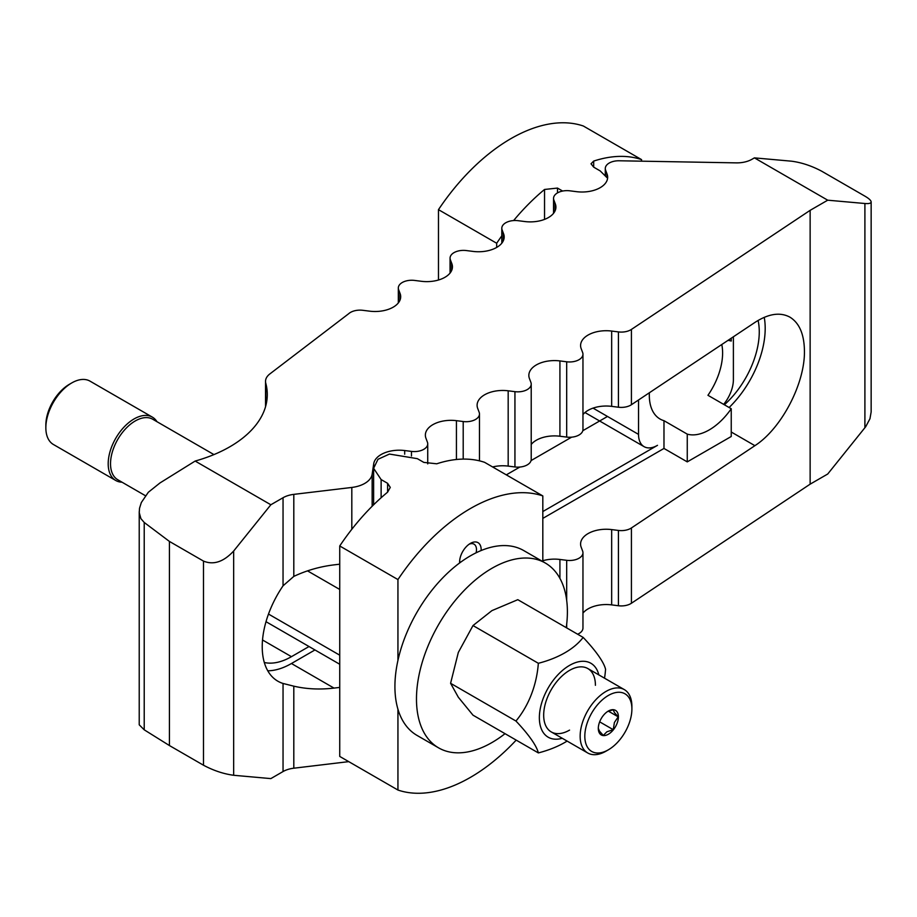 <?xml version="1.0" encoding="UTF-8"?>
<svg xmlns="http://www.w3.org/2000/svg" width="917" height="917" viewBox="0 0 917 917"><rect width="100%" height="100%" fill="white"/><g stroke="black" fill="none" stroke-linecap="round" stroke-linejoin="round"><path stroke-width="1.38" d="M264.314 662.498A67.079 38.72 120 0 0 291.446 656.675L309.018 646.531M724.373 404.775A67.079 38.72 120 0 0 759.265 331.816A67.079 38.72 120 0 0 758.095 320.446M267.764 670.797A75.458 43.569 120 0 0 291.446 663.518L314.955 649.947M339.737 687.418L334.006 688.094C319.85 689.744 306.45 689.103 293.807 686.168L283.044 683.463A75.458 43.569 -60 0 1 277.851 681.205A75.458 43.569 -60 0 1 262.228 646.657A75.458 43.569 -60 0 1 283.044 585.814L293.807 576.403C306.45 570.454 319.85 566.603 334.006 564.872L339.737 564.184M582.96 414.587A25.607 14.787 180 0 1 611.662 406.369L618.425 407.217A13.411 7.749 0 0 0 631.423 404.718L754.897 322.452C768.48 313.671 780.161 311.906 789.927 317.156C799.383 323.002 804.22 334.304 804.438 351.051C804.988 383.615 781.376 428.72 754.897 445.673L631.423 527.951A13.411 7.749 180 0 1 618.425 530.439L611.662 529.59A25.607 14.787 0 0 0 580.587 544.033A25.607 14.787 0 0 0 581.172 547.185L582.65 551.094A13.411 7.749 180 0 1 582.96 552.745A13.411 7.749 180 0 1 566.683 560.31L559.92 559.462A25.607 14.787 0 0 0 542.818 560.734M729.118 407.515A75.458 43.569 120 0 0 765.191 328.389A75.458 43.569 120 0 0 764.239 317.328M607.49 416.456L582.799 430.703M571.6 437.18L531.058 460.575M519.859 467.051L506.322 474.857M619.113 160.773L736.236 162.871A21.343 12.322 0 0 0 751.986 159.271L754.416 157.873L791.6 161.197C801.664 162.538 811.717 165.885 821.781 171.25L864.903 196.146C868.972 198.53 871.058 200.456 871.15 201.912C871.058 203.31 868.972 203.838 864.903 203.505L827.719 200.193L810.135 210.337L631.423 329.421A13.411 7.749 180 0 1 618.425 331.908L611.662 331.06A25.607 14.787 0 0 0 580.587 345.503A25.607 14.787 0 0 0 581.172 348.655L582.65 352.564A13.411 7.749 180 0 1 582.96 354.214A13.411 7.749 180 0 1 566.683 361.791L559.92 360.931A25.607 14.787 0 0 0 528.845 375.374A25.607 14.787 0 0 0 529.43 378.538L530.909 382.435A13.411 7.749 180 0 1 531.218 384.085A13.411 7.749 180 0 1 514.941 391.662L508.178 390.802A25.607 14.787 0 0 0 477.104 405.245A25.607 14.787 0 0 0 477.688 408.409L479.167 412.306A13.411 7.749 180 0 1 479.476 413.968A13.411 7.749 180 0 1 463.2 421.533L456.437 420.674A25.607 14.787 0 0 0 425.362 435.128A25.607 14.787 0 0 0 425.958 438.28L427.425 442.189A13.411 7.749 180 0 1 427.735 443.839A13.411 7.749 180 0 1 411.458 451.405L404.695 450.545A25.607 14.787 0 0 0 373.723 463.727L372.142 474.238A25.607 14.787 180 0 1 351.819 487.443L293.807 494.366A21.343 12.322 0 0 0 283.044 497.725L270.847 504.763L233.663 551.025C223.599 561.88 213.546 565.227 203.482 561.089L169.416 541.42L144.221 522.472L140.897 518.632L139.246 512.603L139.522 508.282L141.344 502.505L148.325 492.269L159.971 482.95L195.149 461.056A128.048 73.933 0 0 0 267.283 394.551A128.048 73.933 0 0 0 265.781 383.237A21.343 12.322 180 0 1 265.529 381.357A21.343 12.322 180 0 1 269.85 373.93L348.655 313.74A13.411 7.749 180 0 1 362.857 310.313L369.62 311.161A25.607 14.787 0 0 0 400.695 296.718A25.607 14.787 0 0 0 400.11 293.566L398.631 289.657A13.411 7.749 180 0 1 398.322 288.007A13.411 7.749 180 0 1 414.599 280.43L421.362 281.29A25.607 14.787 0 0 0 452.436 266.847A25.607 14.787 0 0 0 451.852 263.683L450.373 259.786A13.411 7.749 180 0 1 450.064 258.135A13.411 7.749 180 0 1 466.34 250.559L473.103 251.418A25.607 14.787 0 0 0 504.178 236.976A25.607 14.787 0 0 0 503.593 233.812L502.115 229.915A13.411 7.749 180 0 1 501.805 228.253A13.411 7.749 180 0 1 518.082 220.688L524.845 221.547A25.607 14.787 0 0 0 555.92 207.093A25.607 14.787 0 0 0 555.335 203.941L553.857 200.044A13.411 7.749 180 0 1 553.547 198.381A13.411 7.749 180 0 1 569.824 190.816L576.587 191.676A25.607 14.787 0 0 0 607.662 177.222A25.607 14.787 0 0 0 607.065 174.07L605.598 170.161A13.411 7.749 180 0 1 605.289 168.51A13.411 7.749 180 0 1 619.113 160.773M542.818 518.392L663.977 448.447L663.977 420.685A51.833 29.929 -60 0 1 660.045 419.023A51.833 29.929 -60 0 1 649.316 395.296A51.833 29.929 -60 0 1 649.374 392.763M531.218 444.458A25.607 14.787 180 0 1 559.92 436.24L566.683 437.088A13.411 7.749 0 0 0 582.96 429.523L582.96 354.214M492.635 466.959A25.607 14.787 180 0 1 508.178 466.111L514.941 466.959A13.411 7.749 0 0 0 531.218 459.394L531.218 384.085M542.818 511.548L657.5 445.33A26.834 15.486 -60 0 1 644.089 446.659A26.834 15.486 -60 0 1 638.53 434.383L638.53 399.984M871.15 201.912L871.15 411.939L869.958 418.748L865.717 426.692L827.719 474.02L810.135 484.165L631.423 603.248L631.423 527.951M810.135 484.165L810.135 210.337M582.96 613.118A25.607 14.787 0 0 1 611.662 604.888L618.425 605.747A13.411 7.749 0 0 0 631.423 603.248M577.63 634.232A13.411 7.749 0 0 0 582.96 628.053L582.96 552.745M139.224 511.64L139.224 724.808L144.221 729.817L169.416 745.544L203.482 765.214C213.546 770.578 223.599 773.925 233.663 775.278L270.847 778.602L283.044 771.552A21.343 12.322 0 0 1 293.807 768.205L348.747 761.637M827.719 200.193L754.416 157.873M195.149 461.056L270.847 504.763M169.416 745.544L169.416 541.42M469.137 544.205A11.944 6.9 -60 0 1 474.02 544.171A11.944 6.9 -60 0 1 476.485 549.638A11.944 6.9 -60 0 1 476.095 552.802M460.162 562.557A11.944 6.9 -60 0 1 459.669 560.608M459.623 562.958A15.245 8.803 -60 0 1 459.6 562.075A15.245 8.803 -60 0 1 470.375 543.414A15.245 8.803 -60 0 1 481.161 549.638A15.245 8.803 -60 0 1 481.127 550.544M484.6 462.328A164.636 95.059 120 0 0 436.744 463.796L423.814 462.397L417.338 458.66L389.438 454.064L377.976 459.302L373.62 468.3L381.128 479.58L387.593 483.305L390.275 487.408L387.593 492.177A164.636 95.059 120 0 0 339.737 545.97L397.944 579.567A164.636 95.059 -60 0 1 542.818 495.925L484.6 462.328M516.191 740.111A164.636 95.059 -60 0 1 397.944 790.041L339.737 756.433L339.737 545.97M397.944 790.041L397.944 709.208M397.944 660.412L397.944 579.567M542.818 561.594L542.818 495.925M727.972 340.39A51.833 29.929 -60 0 1 731.239 341.032L731.239 338.213M721.782 344.517A51.833 29.929 -60 0 1 722.607 352.976A51.833 29.929 -60 0 1 707.947 395.296L731.239 408.741A51.833 29.929 -60 0 1 687.257 434.131L663.977 420.685M733.394 336.78L733.394 379.615A26.834 15.486 -60 0 1 723.662 404.363M687.257 434.131L687.257 461.881L731.239 436.492L731.239 408.741M687.257 461.881L663.977 448.447M607.065 174.07L607.065 177.715L600.165 170.894L593.689 167.158L591.018 163.788L593.689 161.083A164.636 95.059 -60 0 1 641.556 159.615L641.556 161.174M641.556 159.615L583.338 126.007A164.636 95.059 120 0 0 438.475 209.649L496.682 243.257A164.636 95.059 -60 0 1 501.805 235.852M513.6 220.573A164.636 95.059 -60 0 1 544.538 189.464L557.479 188.077L562.637 191.057M496.682 243.257L496.682 247.43M438.475 209.649L438.475 280.017M566.247 627.652A106.704 61.611 120 0 0 567.394 611.868A106.704 61.611 120 0 0 545.294 563.015L523.733 550.567A106.704 61.611 120 0 0 441.501 579.166A106.704 61.611 120 0 0 394.918 686.546A106.704 61.611 120 0 0 417.017 735.4L438.578 747.848A106.704 61.611 120 0 0 505.038 733.669M545.294 563.015A106.704 61.611 120 0 0 463.062 591.603A106.704 61.611 120 0 0 416.478 698.995A106.704 61.611 120 0 0 438.578 747.848M569.549 730.115A36.588 21.125 -60 0 1 543.678 715.18A36.588 21.125 -60 0 1 569.549 670.373A36.588 21.125 -60 0 1 595.42 685.308M567.119 741.085A87.94 50.767 180 0 1 538.348 752.914L473 715.18L458.328 697.241L450.591 683.303L458.328 652.434L473 625.554L491.936 610.619L517.807 599.684L583.166 637.418A87.94 18.581 38.8 0 1 605.564 669.295A87.94 69.36 95.1 0 1 604.532 678.19M538.348 752.914A87.94 18.581 -141.2 0 0 515.95 721.037A87.94 69.36 -84.9 0 0 538.348 663.289A87.94 50.767 0 0 0 583.166 637.418M598.835 674.901A42.686 24.644 120 0 0 569.549 665.387A42.686 24.644 120 0 0 539.586 713.288A42.686 24.644 120 0 0 562.247 738.277M538.348 663.289L473 625.554M515.95 721.037L450.591 683.303M608.349 749.819L606.022 751.172A36.588 21.125 120 0 1 587.728 752.983A36.588 21.125 120 0 1 580.152 736.236A36.588 21.125 120 0 1 596.119 699.419A36.588 21.125 120 0 1 624.317 689.607A36.588 21.125 120 0 1 631.893 706.365L631.893 709.059A33.287 19.223 120 0 0 608.349 695.464A33.287 19.223 120 0 0 584.817 736.236A33.287 19.223 120 0 0 608.349 749.819A33.287 19.223 120 0 0 631.893 709.059M213.936 454.591L152.692 419.229A34.938 20.174 120 0 0 125.778 428.594A34.938 20.174 120 0 0 110.521 463.75A34.938 20.174 120 0 0 117.766 479.74L145.516 495.765M156.967 421.694A36.588 21.125 120 0 0 152.36 417.132A36.588 21.125 120 0 0 124.162 426.932A36.588 21.125 120 0 0 108.195 463.75A36.588 21.125 120 0 0 115.771 480.497A36.588 21.125 120 0 0 122.03 482.204M152.36 417.132L90.015 381.14A36.588 21.125 120 0 0 71.721 382.951A36.588 21.125 120 0 0 45.85 427.758L45.85 425.064A33.287 19.223 120 0 1 69.383 384.303L71.721 382.951M618.402 716.842A14.202 8.207 -60 0 1 608.349 734.242A14.202 8.207 -60 0 1 598.308 728.442A14.202 8.207 -60 0 1 608.349 711.042A14.202 8.207 -60 0 1 618.402 716.842M598.308 728.373L599.466 731.113L603.283 735.423L606.928 731.777L613.244 729.68L614.401 722.493L618.218 716.842L614.401 712.532L613.244 709.758L607.627 711.489M608.361 711.156L618.218 716.842M599.661 721.839L613.244 729.68M45.85 427.758A36.588 21.125 120 0 0 53.427 444.504L115.771 480.497M262.526 639.986L291.446 656.675M291.446 663.518L334.006 688.094M731.239 432.01L754.897 445.673M605.598 175.307L605.598 170.161M553.857 212.916L553.857 200.044M555.335 210.257L555.335 203.941M502.115 242.787L502.115 229.915M503.593 240.128L503.593 233.812M450.373 272.658L450.373 259.786M451.852 269.999L451.852 263.683M398.631 302.53L398.631 289.657M400.11 299.87L400.11 293.566M265.781 405.853L265.781 383.237M631.423 404.718L631.423 329.421M618.425 605.747L618.425 530.439M611.662 604.888L611.662 529.59M566.683 627.904L566.683 624.168M566.683 600.383L566.683 560.31M559.92 578.375L559.92 559.462M293.807 768.205L293.807 686.168M283.044 771.552L283.044 683.463M283.044 585.814L283.044 497.725M233.663 775.278L233.663 551.025M293.807 576.403L293.807 494.366M351.819 529.269L351.819 487.443M372.142 506.253L372.142 474.238M373.723 466.891L373.723 463.727M404.695 454.202L404.695 450.545M411.458 456.001L411.458 451.405M456.437 459.497L456.437 420.674M463.2 459.096L463.2 421.533M508.178 466.111L508.178 390.802M514.941 466.959L514.941 391.662M559.92 436.24L559.92 360.931M566.683 437.088L566.683 361.791M611.662 406.369L611.662 331.06M618.425 407.217L618.425 331.908M864.903 427.758L864.903 203.505M203.482 765.214L203.482 561.089M144.221 729.817L144.221 522.472M339.737 655.185L268.498 614.058M339.737 589.459L307.516 570.867M387.593 492.177L387.593 483.305M381.128 497.748L381.128 479.58M593.047 408.122L638.53 434.383M593.689 161.083L593.689 167.158M557.479 188.077L557.479 192.914M544.538 189.464L544.538 219.392M605.289 168.51L605.289 174.941M553.547 198.381L553.547 213.317M501.805 228.253L501.805 243.188M450.064 258.135L450.064 273.06M398.322 288.007L398.322 302.931M265.529 381.357L265.529 406.758M427.735 443.839L427.735 463.887M479.476 413.968L479.476 460.838M266.01 621.692L339.737 664.263M373.62 468.3L373.62 504.786M644.089 446.659L584.977 412.535M624.317 689.607L587.843 668.55M587.728 752.983L551.255 731.926"/></g></svg>
